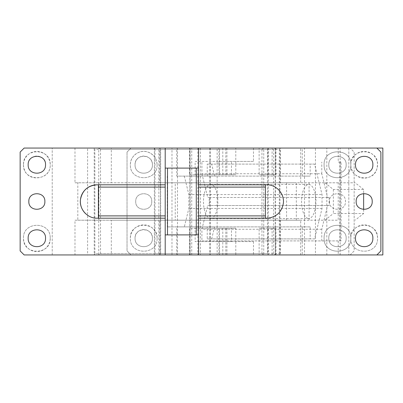 <?xml version="1.0" encoding="UTF-8"?>
<svg xmlns="http://www.w3.org/2000/svg" width="403" height="403" viewBox="0 0 403 403"><rect width="100%" height="100%" fill="white"/><g stroke="black" fill="none" stroke-linecap="round" stroke-linejoin="round"><path stroke-width="0.3" stroke-dasharray="2.02 1.51" d="M87.597 254.943L275.284 254.943L275.284 148.057L87.597 148.057L87.597 254.943L111.314 254.943L74.988 254.943L74.988 220.204L111.314 220.204L111.314 254.943M261.965 149.392L261.965 253.608L94.866 253.608L94.866 149.392L261.965 149.392L263.738 148.057L263.738 254.943L261.965 253.608M111.314 220.204L300.693 220.204L300.693 254.943L275.284 254.943M300.693 254.943L159.437 254.943L190.135 254.943L171.975 254.943L171.975 148.057L190.135 148.057L189.853 148.057L189.853 254.943M74.988 254.943L24.16 254.943L20.15 250.933L20.15 152.067L24.16 148.057L111.314 148.057L111.314 182.796L300.693 182.796L300.693 148.057L376.876 148.057L380.885 152.067L380.885 250.933L376.876 254.943M87.597 148.057L111.314 148.057M98.891 220.204L98.891 182.796M300.693 148.057L275.284 148.057M286.578 220.204L286.578 182.796M94.866 253.608L94.216 254.943L94.216 148.057L268.257 148.057L268.257 254.943L267.612 253.608L267.612 149.392L268.257 148.057L98.735 148.057L100.513 149.392L267.612 149.392M100.513 149.392L100.513 253.608L98.735 254.943L268.257 254.943L94.216 254.943L98.735 254.943L98.735 148.057L94.216 148.057L94.866 149.392M74.988 148.057L74.988 182.796L355.169 182.796L338.233 182.796L338.233 220.204L300.693 220.204M74.988 220.204L77.809 220.204L77.809 182.796M52.214 254.943L52.214 148.057L52.214 254.943M23.49 164.756C22.659 181.824 50.702 182.101 50.209 165.023L50.209 164.756C51.04 147.523 22.664 147.523 23.49 164.756A13.359 13.359 0 0 0 24.16 168.933C27.898 182.977 50.753 179.552 50.209 165.023L50.209 164.756A13.359 13.359 0 0 0 36.849 151.397A13.359 13.359 0 0 0 23.49 164.756M50.209 238.244C51.04 255.477 22.664 255.477 23.49 238.244C22.659 221.176 50.702 220.899 50.209 237.977L50.209 238.244A13.359 13.359 0 0 1 24.16 242.415A13.359 13.359 0 0 1 23.49 238.244C22.659 221.176 50.702 220.894 50.209 237.977L50.209 238.244M28.835 201.5C28.336 211.842 45.363 211.842 44.869 201.5C45.363 191.158 28.341 191.158 28.835 201.5M97.063 184.801L165.2 184.801L165.2 168.096L198.603 168.096L198.603 184.801L266.741 184.801A16.699 16.699 0 0 1 282.286 195.4M198.603 254.943L198.603 234.904L165.2 234.904L165.2 184.801M165.2 234.904L165.2 254.943M198.603 184.801L198.603 234.904M348.817 148.057L348.817 254.943L348.817 148.057M350.822 164.756C349.995 147.523 378.372 147.523 377.546 164.756L376.876 168.933C373.092 183.123 349.985 179.421 350.822 164.756A13.359 13.359 0 0 0 364.116 178.121A13.359 13.359 0 0 0 377.54 164.892L377.546 164.756A13.359 13.359 0 0 0 364.181 151.397A13.359 13.359 0 0 0 350.822 164.756C351.648 147.523 323.277 147.523 324.103 164.756L324.103 165.023C323.614 182.106 351.658 181.824 350.822 164.756C351.658 181.824 323.614 182.106 324.103 165.023L324.103 164.756C323.277 147.523 351.648 147.523 350.822 164.756M350.822 238.244C349.99 255.306 378.034 255.588 377.54 238.511L377.546 238.244C378.372 221.005 349.995 221.005 350.822 238.244C349.99 255.306 378.034 255.588 377.54 238.511L377.546 238.244A13.359 13.359 0 0 0 364.181 224.879A13.359 13.359 0 0 0 350.822 238.244C351.648 221.005 323.277 221.005 324.103 238.244L324.103 238.511C323.614 255.588 351.658 255.306 350.822 238.244C351.658 255.306 323.614 255.588 324.103 238.511L324.103 238.244C323.277 221.005 351.648 221.005 350.822 238.244M372.201 201.5C372.694 211.842 355.673 211.842 356.166 201.5C355.673 191.158 372.694 191.158 372.201 201.5M338.233 182.796L300.693 182.796M74.988 182.796L111.314 182.796M77.809 220.204L338.233 220.204M165.2 148.057L165.2 168.096M198.603 168.096L198.603 148.057M309.086 182.796L309.086 220.204M98.397 184.801L98.397 218.199L97.063 218.199A16.699 16.699 0 0 1 85.753 213.792M45.529 165.023L45.534 164.756A8.685 8.685 0 0 0 36.849 156.072A8.685 8.685 0 0 0 28.165 164.756C27.621 175.789 45.735 176.071 45.529 165.023M45.529 238.511L45.534 238.244C46.073 227.04 27.631 227.04 28.165 238.244C27.621 249.276 45.735 249.553 45.529 238.511M265.406 184.801L265.406 218.199L266.741 218.199A16.699 16.699 0 0 0 280.473 211.006M280.559 210.875A16.699 16.699 0 0 0 283.319 203.505M283.339 203.354A16.699 16.699 0 0 0 282.347 195.551M372.861 165.023L372.866 164.756C373.405 153.553 354.962 153.553 355.496 164.756C354.952 175.789 373.067 176.071 372.861 165.023M372.861 238.511L372.866 238.244C373.405 227.04 354.962 227.04 355.496 238.244C354.952 249.276 373.067 249.553 372.861 238.511M363.637 209.5L363.637 213.525L355.169 220.204M324.899 182.796L333.367 189.475L363.637 189.475L363.637 193.5M363.637 189.475L355.169 182.796M333.367 189.475L333.367 213.525L363.637 213.525M324.899 220.204L333.367 213.525M100.513 253.608L267.612 253.608M176.731 148.057L302.265 148.057L302.265 176.116L176.731 176.116L176.731 148.057L131.04 148.057L350.157 148.057L304.522 148.057L304.522 176.116L310.169 176.116L310.169 164.092L314.592 164.092L322.027 194.558L322.027 208.442L314.592 238.908L310.169 238.908L310.169 226.884L304.522 226.884L304.522 254.943L315.443 254.943L315.443 148.057M315.443 254.943L131.04 254.943L127.036 250.933L127.036 152.067L127.036 250.933L131.04 254.943L160.434 254.943L160.434 148.057L160.434 254.943L302.265 254.943L302.265 226.884L304.522 226.884L304.522 176.116L302.265 176.116M302.265 148.057L304.522 148.057M176.731 254.943L176.731 226.884L167.25 226.884L214.603 226.884L211.666 238.908L207.243 238.908L207.243 226.884L214.603 226.884M167.25 176.116L167.25 226.884M314.592 164.092L211.666 164.092L214.603 176.116L176.731 176.116M214.603 176.116L310.169 176.116M127.036 152.067L131.04 148.057L127.036 152.067M151.75 201.5C152.243 211.842 135.222 211.842 135.72 201.5C135.227 191.158 152.243 191.158 151.75 201.5C152.243 211.842 135.222 211.842 135.72 201.5C135.227 191.158 152.243 191.158 151.75 201.5M157.094 164.756C157.931 181.824 129.887 182.106 130.376 165.023L130.376 164.756C130.043 156.001 139.69 149.014 147.906 152.067C153.699 154.324 156.762 158.555 157.094 164.756C157.931 181.824 129.887 182.106 130.376 165.023L130.376 164.756A13.359 13.359 0 0 1 143.735 151.397A13.359 13.359 0 0 1 157.094 164.756M157.094 238.244C157.931 255.306 129.887 255.588 130.376 238.511L130.376 238.244C129.544 221.005 157.921 221.005 157.094 238.244C157.931 255.306 129.887 255.588 130.376 238.511L130.376 238.244A13.359 13.359 0 0 1 143.735 224.879A13.359 13.359 0 0 1 157.094 238.244M350.157 254.943L354.161 250.933L354.161 152.067L350.157 148.057L354.161 152.067L354.161 250.933L350.157 254.943M329.447 201.5C328.949 211.842 345.976 211.842 345.477 201.5C345.976 191.158 328.949 191.158 329.447 201.5C328.954 191.158 345.97 191.158 345.477 201.5C345.97 211.842 328.949 211.842 329.447 201.5M135.055 165.023L135.05 164.756C134.516 153.553 152.954 153.553 152.42 164.756C152.964 175.794 134.849 176.071 135.055 165.023L135.05 164.756A8.685 8.685 0 0 1 143.735 156.072A8.685 8.685 0 0 1 152.42 164.756C152.964 175.789 134.849 176.071 135.055 165.023M135.055 238.511L135.05 238.244C134.516 227.035 152.954 227.04 152.42 238.244C152.964 249.276 134.849 249.553 135.055 238.511L135.05 238.244A8.685 8.685 0 0 1 143.735 229.559A8.685 8.685 0 0 1 152.42 238.244C152.964 249.276 134.849 249.553 135.055 238.511M328.783 238.511L328.777 238.244C328.244 227.035 346.681 227.04 346.147 238.244C346.691 249.276 328.581 249.553 328.783 238.511L328.777 238.244C328.238 227.04 346.686 227.04 346.147 238.244C346.691 249.276 328.576 249.553 328.783 238.511M328.783 165.023L328.777 164.756C328.244 153.553 346.681 153.553 346.147 164.756C346.691 175.794 328.581 176.071 328.783 165.023L328.777 164.756C328.238 153.553 346.686 153.553 346.147 164.756C346.691 175.789 328.576 176.071 328.783 165.023M302.265 254.943L304.522 254.943M302.265 226.884L176.731 226.884M310.169 226.884L207.243 226.884M167.371 176.116L167.371 226.884M184.332 176.116L188.831 194.558L188.831 208.442L184.332 226.884M188.831 194.558L322.027 194.558M211.666 164.092L207.243 164.092L207.243 176.116M207.243 164.092L310.169 164.092M310.169 238.908L207.243 238.908M314.592 238.908L211.666 238.908M322.027 208.442L188.831 208.442M210.673 218.537A17.037 7.199 90 0 0 217.872 201.5A17.037 7.199 90 0 0 210.673 184.463A17.037 7.199 90 0 0 203.475 201.5A17.037 7.199 90 0 0 210.673 218.537L308.753 218.537A17.037 7.199 90 0 0 315.952 201.5A17.037 7.199 90 0 0 308.753 184.463A17.037 7.199 90 0 0 301.555 201.5A17.037 7.199 90 0 0 308.753 218.537M382.85 254.943L338.243 254.943L338.243 240.913L341.069 240.913L341.069 162.087L338.243 162.087L338.243 148.057L382.85 148.057M189.491 174.781L231.463 174.781L189.491 174.781L189.491 148.057L217.157 148.057L200.437 148.057L200.437 254.943L197.833 254.943L210.185 254.943L171.975 254.943M191.737 254.943L191.737 148.057L210.185 148.057L200.437 148.057M191.737 148.057L171.975 148.057M159.437 254.943L159.437 220.204L175.245 220.204L175.245 182.796L159.437 182.796L159.437 148.057L189.853 148.057M159.437 148.057L340.147 148.057L340.147 254.943M376.876 148.057L340.147 148.057M338.243 148.057L225.816 148.057L225.816 174.781M189.491 148.057L225.816 148.057M272.116 174.781L272.116 148.057L259.129 148.057L259.129 174.781L275.974 174.781L259.129 174.781M275.974 174.781L275.974 148.057L275.345 148.057L275.345 174.781M272.116 148.057L259.129 148.057M235.79 148.057L219.57 148.057L219.57 174.781L235.79 174.781L235.79 148.057L218.945 148.057L218.945 174.781L219.57 174.781M338.243 254.943L189.491 254.943L189.491 228.219L195.138 228.219L195.138 241.583L231.463 241.583L231.463 228.219L195.138 228.219M231.463 241.583L253.482 241.583L217.157 241.583L217.157 254.943L200.437 254.943M217.157 254.943L189.491 254.943M272.116 254.943L259.129 254.943L268.005 254.943L268.005 228.219L275.974 228.219L272.116 228.219L272.116 254.943L275.345 254.943L268.005 254.943M275.974 228.219L275.974 254.943L275.345 254.943L275.345 228.219M235.79 254.943L218.945 254.943L218.945 228.219L235.79 228.219L235.79 254.943L219.57 254.943L219.57 228.219L218.945 228.219M253.482 148.057L253.482 161.417L217.157 161.417L217.157 148.057M341.069 162.087L338.243 162.087M217.157 162.087L217.157 240.913L201.913 240.913L201.913 229.272L207.706 205.51L329.13 205.51L329.13 197.49L209.253 197.49L209.253 205.51L207.706 205.51M338.243 240.913L217.157 240.913M253.482 241.583L253.482 254.943M201.913 240.913L341.069 240.913M339.855 162.087L339.855 240.913M197.833 148.057L197.833 254.943M210.185 148.057L210.185 254.943M209.898 148.057L209.898 254.943M190.135 148.057L190.135 254.943M177.506 148.057L177.506 254.943M159.437 182.796L280.523 182.796L280.523 148.057M159.437 220.204L160.646 220.204L160.646 149.392L279.314 149.392L279.314 220.204L296.331 220.204L296.331 182.796L280.523 182.796M280.523 220.204L280.523 254.943M326.823 254.943L326.823 148.057M253.482 161.417L195.138 161.417L195.138 174.781M231.463 174.781L231.463 161.417M195.138 161.417L217.157 161.417M222.804 148.057L222.804 174.781L235.79 174.781M222.804 174.781L218.945 174.781M279.314 253.608L279.314 220.204L160.646 220.204L160.646 253.608L279.314 253.608L279.959 254.943L279.959 148.057L279.314 149.392M217.157 241.583L195.138 241.583M225.816 254.943L225.816 228.219L189.491 228.219M225.816 228.219L231.463 228.219M272.116 228.219L259.129 228.219L259.129 254.943M259.129 228.219L268.005 228.219M222.804 228.219L222.804 254.943M226.914 254.943L226.914 228.219L219.57 228.219M226.914 228.219L235.79 228.219M329.13 197.49L327.584 197.49L321.785 173.728L201.913 173.728L201.913 162.087M201.913 173.728L207.706 197.49L209.253 197.49M321.785 173.728L321.785 162.087M321.785 240.913L321.785 229.272L327.584 205.51M175.245 220.204L296.331 220.204M175.245 182.796L296.331 182.796M154.999 149.392L154.999 253.608L154.354 254.943L275.44 254.943L275.44 148.057L273.667 149.392L154.999 149.392L154.354 148.057L158.873 148.057L158.873 254.943L154.354 254.943L154.354 148.057L279.959 148.057L158.873 148.057L160.646 149.392M154.999 253.608L273.667 253.608L275.44 254.943L158.873 254.943L160.646 253.608M210.673 184.463L308.753 184.463M321.785 229.272L201.913 229.272M329.13 205.51L209.253 205.51M327.584 197.49L207.706 197.49M273.667 253.608L273.667 149.392M268.005 148.057L268.005 174.781M226.914 174.781L226.914 148.057"/><path stroke-width="0.6" d="M198.603 254.943L376.876 254.943L380.885 250.933L380.885 152.067L376.876 148.057L165.2 148.057L165.2 187.113L98.397 187.113L98.397 218.199L165.2 218.199L165.2 254.943L198.603 254.943L198.603 234.904L165.2 234.904M165.2 148.057L24.16 148.057L20.15 152.067L20.15 250.933L24.16 254.943L165.2 254.943M165.2 184.801L97.063 184.801C87.809 185.541 82.277 190.463 80.474 199.571C79.069 209.112 87.421 218.491 97.063 218.199L165.2 218.199L165.2 187.113M28.835 201.5C28.336 211.842 45.363 211.842 44.869 201.5C45.363 191.158 28.341 191.158 28.835 201.5M45.529 165.023L45.534 164.756C46.073 153.553 27.631 153.553 28.165 164.756C27.621 175.789 45.735 176.071 45.529 165.023M45.529 238.511L45.534 238.244C46.073 227.04 27.631 227.04 28.165 238.244C27.621 249.276 45.735 249.553 45.529 238.511M165.2 168.096L198.603 168.096L198.603 184.801L266.741 184.801C276.382 184.509 284.735 193.888 283.329 203.429C281.526 212.537 275.995 217.459 266.741 218.199L198.603 218.199L198.603 234.904M198.603 168.096L198.603 148.057M356.166 201.5C355.673 211.842 372.694 211.842 372.201 201.5C372.694 191.158 355.673 191.158 356.166 201.5M372.861 165.023L372.866 164.756C373.405 153.553 354.962 153.553 355.496 164.756C354.957 175.794 373.067 176.071 372.861 165.023M372.861 238.511L372.866 238.244C373.405 227.04 354.962 227.04 355.496 238.244C354.952 249.276 373.067 249.553 372.861 238.511M97.063 184.801A16.699 16.699 0 0 0 85.753 213.792M363.637 193.5L363.637 209.5M167.517 168.096L167.517 234.904M196.286 168.096L196.286 234.904M98.397 184.801L98.397 187.113M165.2 215.887L98.397 215.887M198.603 184.801L198.603 187.113L265.406 187.113L265.406 184.801M265.406 187.113L265.406 218.199L198.603 218.199L198.603 187.113M265.406 215.887L198.603 215.887M376.876 254.943L382.85 254.943L382.85 148.057L376.876 148.057"/></g></svg>
